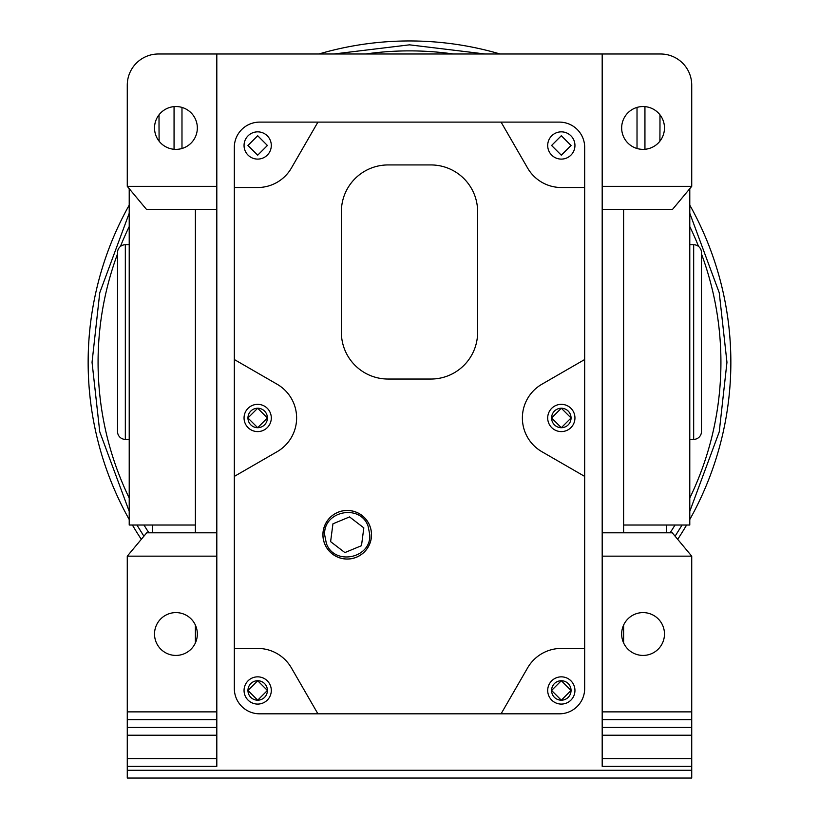 <?xml version="1.0" encoding="UTF-8"?>
<svg xmlns="http://www.w3.org/2000/svg" width="819" height="819" viewBox="0 0 819 819"><rect width="100%" height="100%" fill="white"/><g stroke="black" fill="none" stroke-linecap="round" stroke-linejoin="round"><path stroke-width="1.23" d="M125.327 244.738A7.78 7.78 0 0 0 117.537 252.518L117.537 431.593A7.78 7.78 0 0 0 125.327 439.373L125.327 244.738L129.218 244.738M693.673 244.738L693.673 439.373A7.78 7.78 0 0 0 701.463 431.593L701.463 252.518A7.78 7.78 0 0 0 693.673 244.738L689.782 244.738M88.155 362.295A321.345 321.345 0 0 1 129.218 205.108A321.345 321.345 0 0 0 129.218 519.492M132.391 525.02A321.345 321.345 0 0 0 141.308 539.322M677.692 539.322A321.345 321.345 0 0 0 686.609 525.02M689.782 519.492A321.345 321.345 0 0 0 689.782 205.108A321.345 321.345 0 0 1 730.845 362.295M689.782 498.044A311.425 311.425 0 0 0 701.463 253.931M698.587 246.488A311.425 311.425 0 0 0 689.782 226.556M453.429 53.993A311.425 311.425 0 0 0 365.571 53.993M129.218 226.556A311.425 311.425 0 0 0 120.413 246.488M117.537 253.931A311.425 311.425 0 0 0 129.218 498.044M143.97 525.02A311.425 311.425 0 0 0 148.894 532.8M129.218 188.677L129.218 525.02L195.393 525.02M197.338 127.959A21.407 21.407 0 0 1 175.931 149.365A21.407 21.407 0 0 1 154.525 127.959A21.407 21.407 0 0 1 175.931 106.542A21.407 21.407 0 0 1 197.338 127.959M197.338 634.019A21.407 21.407 0 0 1 175.931 655.425A21.407 21.407 0 0 1 154.525 634.019A21.407 21.407 0 0 1 175.931 612.602A21.407 21.407 0 0 1 197.338 634.019M623.607 525.02L689.782 525.02L689.782 188.677M666.42 532.8L666.42 525.02M621.662 127.959A21.407 21.407 0 0 0 643.069 149.365A21.407 21.407 0 0 0 664.475 127.959A21.407 21.407 0 0 0 643.069 106.542A21.407 21.407 0 0 0 621.662 127.959M664.475 634.019A21.407 21.407 0 0 1 643.069 655.425A21.407 21.407 0 0 1 621.662 634.019A21.407 21.407 0 0 1 643.069 612.602A21.407 21.407 0 0 1 664.475 634.019M574.948 690.458A13.626 13.626 0 0 1 561.322 704.084A13.626 13.626 0 0 1 547.696 690.458A13.626 13.626 0 0 1 561.322 676.842A13.626 13.626 0 0 1 574.948 690.458M584.674 476.402L541.85 451.678A38.923 38.923 0 0 1 541.85 384.254L584.674 359.531L584.674 146.642L584.674 648.423L584.674 359.531M322.962 534.746A24.253 24.253 0 0 0 347.215 559.008A24.253 24.253 0 0 0 371.468 534.746A24.253 24.253 0 0 0 347.215 510.493A24.253 24.253 0 0 0 322.962 534.746M347.215 559.06A24.304 24.304 0 0 1 322.911 534.746A24.304 24.304 0 0 1 347.215 510.442A24.304 24.304 0 0 1 371.519 534.746A24.304 24.304 0 0 1 347.215 559.06M271.304 690.458A13.626 13.626 0 0 1 257.678 704.084A13.626 13.626 0 0 1 244.052 690.458A13.626 13.626 0 0 1 257.678 676.842A13.626 13.626 0 0 1 271.304 690.458M574.948 417.966A13.626 13.626 0 0 1 561.322 431.593A13.626 13.626 0 0 1 547.696 417.966A13.626 13.626 0 0 1 561.322 404.34A13.626 13.626 0 0 1 574.948 417.966M574.948 145.475A13.626 13.626 0 0 1 561.322 159.101A13.626 13.626 0 0 1 547.696 145.475A13.626 13.626 0 0 1 561.322 131.849A13.626 13.626 0 0 1 574.948 145.475M271.304 145.475A13.626 13.626 0 0 1 257.678 159.101A13.626 13.626 0 0 1 244.052 145.475A13.626 13.626 0 0 1 257.678 131.849A13.626 13.626 0 0 1 271.304 145.475M271.304 417.966A13.626 13.626 0 0 1 257.678 431.593A13.626 13.626 0 0 1 244.052 417.966A13.626 13.626 0 0 1 257.678 404.34A13.626 13.626 0 0 1 271.304 417.966M368.069 526.105L369.789 534.746C371.171 558.578 334.213 565.939 326.361 543.396L324.641 534.746C323.259 510.923 360.217 503.562 368.069 526.105M570.372 694.021A9.736 9.736 0 0 0 571.048 690.458L561.322 700.194L551.586 690.458A9.736 9.736 0 0 0 552.272 694.041M552.334 694.205A9.736 9.736 0 0 0 554.432 697.348M554.514 697.419A9.736 9.736 0 0 0 561.322 700.194M561.445 700.194A9.736 9.736 0 0 0 564.905 699.508M565.059 699.446A9.736 9.736 0 0 0 568.202 697.348M568.273 697.266A9.736 9.736 0 0 0 570.372 694.041M266.738 694.021A9.736 9.736 0 0 0 267.414 690.458L257.678 700.194L247.952 690.458A9.736 9.736 0 0 0 248.628 694.041M248.7 694.205A9.736 9.736 0 0 0 250.798 697.348M250.88 697.419A9.736 9.736 0 0 0 254.095 699.508M254.125 699.518A9.736 9.736 0 0 0 257.678 700.194M257.811 700.194A9.736 9.736 0 0 0 261.261 699.508M261.415 699.446A9.736 9.736 0 0 0 264.568 697.348M264.639 697.266A9.736 9.736 0 0 0 266.728 694.041M568.273 424.774A9.736 9.736 0 0 0 571.048 417.966L561.322 427.702L551.586 417.966A9.736 9.736 0 0 0 552.272 421.55M552.334 421.703A9.736 9.736 0 0 0 554.432 424.846M554.514 424.928A9.736 9.736 0 0 0 561.322 427.702M561.445 427.702A9.736 9.736 0 0 0 564.905 427.016M565.059 426.955A9.736 9.736 0 0 0 568.202 424.846M571.048 145.475L561.322 155.2L551.586 145.475L561.322 155.2L571.048 145.475L561.322 135.739L551.586 145.475L561.322 135.739L571.048 145.475M267.414 145.475L257.678 155.2L247.952 145.475L257.678 155.2L267.414 145.475L257.678 135.739L247.952 145.475L257.678 135.739L267.414 145.475M264.639 424.774A9.736 9.736 0 0 0 267.414 417.966L257.678 427.702L247.952 417.966A9.736 9.736 0 0 0 248.628 421.55M248.7 421.703A9.736 9.736 0 0 0 250.798 424.846M250.88 424.928A9.736 9.736 0 0 0 254.095 427.016M254.125 427.027A9.736 9.736 0 0 0 257.678 427.702M257.811 427.702A9.736 9.736 0 0 0 261.261 427.016M261.415 426.955A9.736 9.736 0 0 0 264.568 424.846M195.393 642.935L195.393 625.102M195.393 532.8L195.393 209.705L216.81 209.705L216.81 532.8L146.734 532.8L127.273 556.162L127.273 778.05L691.727 778.05L691.727 556.162L602.19 556.162L602.19 766.369L691.727 766.369M670.106 532.8A311.425 311.425 0 0 0 675.03 525.02M159.019 126.812L159.111 141.196M152.58 525.02L152.58 532.8M127.273 186.343L216.81 186.343L216.81 53.993L158.415 53.993A31.142 31.142 0 0 0 127.273 85.135L127.273 186.343L146.734 209.705L195.393 209.705M127.273 774.16L127.273 772.501L127.273 774.16M623.607 642.935L623.607 625.102M691.727 556.162L672.266 532.8L623.607 532.8L623.607 209.705L672.266 209.705L691.727 186.343L602.19 186.343L602.19 209.705L623.607 209.705M216.81 186.343L216.81 209.705M216.81 532.8L216.81 556.162L127.273 556.162M127.273 766.369L216.81 766.369L216.81 556.162M691.727 186.343L691.727 85.135A31.142 31.142 0 0 0 660.585 53.993L216.81 53.993M659.889 141.196L659.981 126.812M623.607 532.8L602.19 532.8L602.19 209.705M257.678 648.423L234.326 648.423L234.326 688.513L234.326 146.642L234.326 648.423L257.678 648.423A38.923 38.923 0 0 1 291.39 667.884L317.915 713.82L259.623 713.82L559.377 713.82A25.307 25.307 0 0 0 584.674 688.513L584.674 648.423L561.322 648.423A38.923 38.923 0 0 0 527.61 667.884L501.085 713.82M559.387 122.113L501.085 122.113L559.387 122.113A25.307 25.307 0 0 1 584.674 146.642M127.273 719.655L216.81 719.655M127.273 758.589L216.81 758.589M602.19 532.8L602.19 556.162M602.19 53.993L602.19 186.343M561.322 187.51L584.674 187.51L561.322 187.51A38.923 38.923 0 0 1 527.61 168.049L501.085 122.113L259.613 122.113A25.307 25.307 0 0 0 234.326 146.642M259.623 713.82A25.307 25.307 0 0 1 234.326 688.513M602.19 758.589L691.727 758.589M602.19 719.655L691.727 719.655M317.915 122.113L291.39 168.049A38.923 38.923 0 0 1 257.678 187.51L234.326 187.51M234.326 359.531L277.15 384.254A38.923 38.923 0 0 1 277.15 451.678L234.326 476.402M341.38 211.65A46.714 46.714 0 0 1 388.093 164.936L430.907 164.936A46.714 46.714 0 0 1 477.62 211.65L477.62 332.33A46.714 46.714 0 0 1 430.907 379.043L388.093 379.043A46.714 46.714 0 0 1 341.38 332.33L341.38 211.65M554.361 683.66A9.736 9.736 0 0 0 551.586 690.458L561.322 680.732L571.048 690.458A9.736 9.736 0 0 0 570.372 686.875M250.727 683.66A9.736 9.736 0 0 0 247.952 690.458L257.678 680.732L267.414 690.458A9.736 9.736 0 0 0 266.728 686.875M552.262 414.404A9.736 9.736 0 0 0 551.586 417.966L561.322 408.231L571.048 417.966A9.736 9.736 0 0 0 570.372 414.383M248.628 414.404A9.736 9.736 0 0 0 247.952 417.966L257.678 408.231L267.414 417.966A9.736 9.736 0 0 0 266.728 414.383M570.3 686.721A9.736 9.736 0 0 0 568.202 683.578M568.12 683.507A9.736 9.736 0 0 0 564.905 681.418M564.875 681.408A9.736 9.736 0 0 0 561.322 680.732M561.189 680.732A9.736 9.736 0 0 0 557.739 681.418M557.585 681.48A9.736 9.736 0 0 0 554.432 683.578M344.871 552.579L361.486 545.689L363.82 527.866L349.559 516.922L332.944 523.812L330.61 541.635L344.871 552.579M266.666 686.721A9.736 9.736 0 0 0 264.568 683.578M264.486 683.507A9.736 9.736 0 0 0 257.678 680.732M257.555 680.732A9.736 9.736 0 0 0 254.095 681.418M253.941 681.48A9.736 9.736 0 0 0 250.798 683.578M570.3 414.23A9.736 9.736 0 0 0 568.202 411.087M568.12 411.005A9.736 9.736 0 0 0 564.905 408.916M564.875 408.906A9.736 9.736 0 0 0 561.322 408.231M561.189 408.241A9.736 9.736 0 0 0 557.739 408.916M557.585 408.978A9.736 9.736 0 0 0 554.432 411.087M554.361 411.158A9.736 9.736 0 0 0 552.272 414.383M266.666 414.23A9.736 9.736 0 0 0 264.568 411.087M264.486 411.005A9.736 9.736 0 0 0 261.261 408.916M261.241 408.906A9.736 9.736 0 0 0 257.678 408.231M257.555 408.241A9.736 9.736 0 0 0 254.095 408.916M253.941 408.978A9.736 9.736 0 0 0 250.798 411.087M250.727 411.158A9.736 9.736 0 0 0 248.628 414.383M500.112 53.993A321.345 321.345 0 0 0 318.888 53.993A321.345 321.345 0 0 1 500.112 53.993M689.782 213.227L719.246 292.762L726.955 362.295L719.246 431.838L689.782 511.373M682.084 525.02L675.091 536.199M143.909 536.199L136.916 525.02M129.218 511.373L99.754 431.838L92.045 362.295L99.754 292.762L129.218 213.227M174.058 149.283L174.058 106.624M181.982 107.412L181.982 148.495M127.273 711.875L216.81 711.875M127.273 770.269L691.727 770.269M216.81 727.446L127.273 727.446M216.81 735.227L127.273 735.227M637.018 148.495L637.018 107.412M644.942 106.624L644.942 149.283M691.727 735.227L602.19 735.227M602.19 727.446L691.727 727.446M691.727 711.875L602.19 711.875M333.835 53.993L409.5 44.84L485.165 53.993M159.019 126.822L159.019 114.824M659.981 126.822L659.981 114.824M129.218 439.373L125.327 439.373M693.673 439.373L689.782 439.373"/></g></svg>
